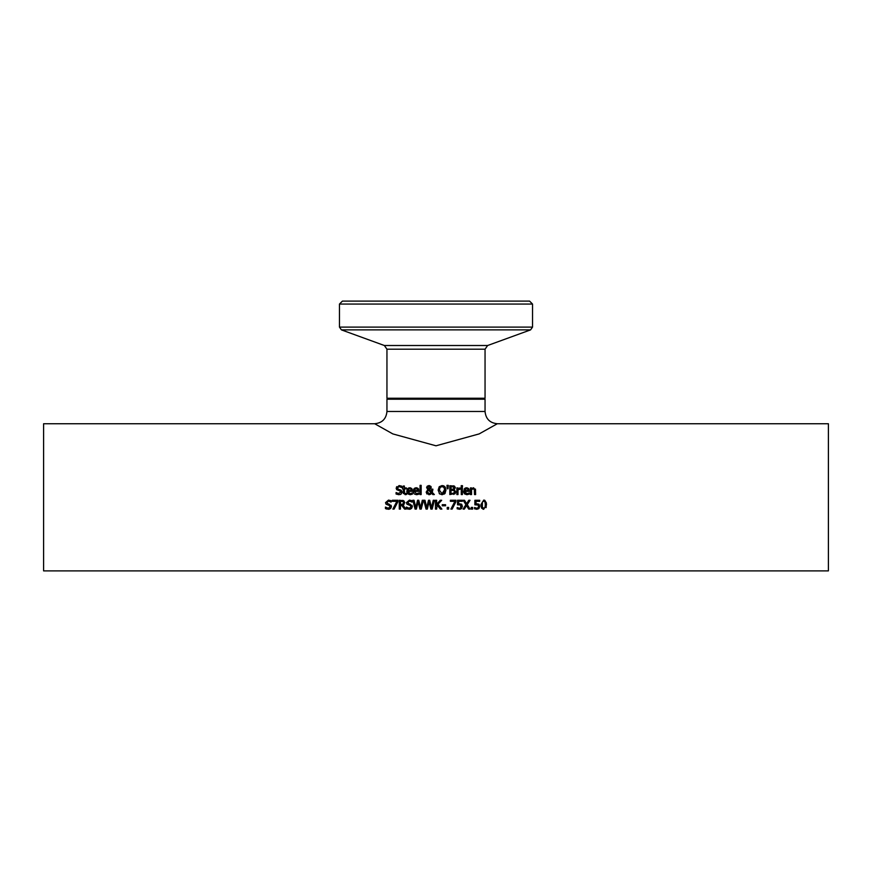 <?xml version="1.0" encoding="UTF-8"?>
<svg xmlns="http://www.w3.org/2000/svg" width="872" height="872" viewBox="0 0 872 872"><rect width="100%" height="100%" fill="white"/><g stroke="black" fill="none" stroke-linecap="round" stroke-linejoin="round"><path stroke-width="1.31" d="M478.695 508.681L476.81 509.281L474.499 508.779L474.499 507.537L476.831 508.267L478.107 507.722L478.554 506.283L478.052 505.019L474.869 504.823L474.869 500.266L479.709 500.266L479.709 501.313L476.003 501.313L476.003 503.656L479.186 504.474M475.153 504.768L478.052 505.019L478.554 506.283L478.052 505.019M476.003 503.656L478.848 504.158L479.764 506.294L478.979 508.42L476.81 509.281M478.107 507.722L478.554 506.283M474.586 507.537L476.831 508.267M407.028 492.767L406.799 491.285L409.862 487.753L411.769 488.483L412.511 491.361L407.922 491.361L410.113 493.737L412.391 492.942L412.391 494.152L410.123 494.707L407.715 493.868L406.799 491.285L407.497 488.887M412.391 494.152L410.123 494.707M411.279 493.519L412.325 492.942M407.922 491.361L408.499 493.127M408.521 493.138L409.251 493.607M410.309 487.775L412.282 489.312M407.889 488.462L409.001 487.862M411.039 489.181L409.796 488.669L411.039 489.181L411.421 490.511L411.039 489.181L409.796 488.669L408.467 489.192L407.922 490.511L411.421 490.511L410.941 489.061M409.796 488.669L408.467 489.192L407.922 490.511M410.113 493.737L411.475 493.443M401.305 490.304L402.079 492.048L401.273 493.923L398.886 494.718M398.973 494.718L396.073 494.032L396.073 492.56L397.469 493.399M397.981 493.574L400.858 492.233L399.768 490.882L396.716 489.693L396.629 486.674M396.161 492.56L398.886 493.705M400.858 492.233L399.768 490.882L396.716 489.693L396.139 488.102L399.114 485.573L401.73 486.151L401.73 487.546L399.191 486.587L397.36 487.982L398.515 489.356L400.324 489.824L402.047 492.451M401.273 493.923L400.324 494.511M397.36 487.982L398.515 489.356L400.324 489.824M401.654 487.546L399.191 486.587M413.415 492.767L413.186 491.285L416.249 487.753L418.168 488.483L418.898 491.361L414.309 491.361L416.5 493.737L418.778 492.942L418.778 494.152L416.522 494.707L414.102 493.868L413.186 491.285L413.884 488.887M417.764 494.522L418.778 494.152M417.666 493.519L418.713 492.942M418.135 488.462L418.669 489.312M418.168 488.483L416.696 487.775M414.276 488.462L415.388 487.862M417.437 489.181L416.184 488.669L417.437 489.181L417.808 490.511L417.437 489.181L416.184 488.669L414.854 489.192L414.309 490.511L417.808 490.511L417.328 489.061M416.184 488.669L414.854 489.192L414.309 490.511M414.309 491.361L416.5 493.737L417.862 493.443M403.409 493.585L403.256 488.865L402.504 488.865L403.256 486.031L404.379 486.031L404.379 487.939L406.428 487.939L406.428 488.865L404.379 488.865L404.532 493.301L406.428 493.508L406.428 494.5L405.197 494.697L403.256 492.527M405.208 494.697L406.428 494.5M405.469 493.716L406.363 493.508L404.532 493.301L404.379 492.015M420.053 494.566L420.053 485.344L421.165 485.344L421.165 494.566L420.053 494.566M431.684 490.62L431.705 489.17L432.861 489.17L432.24 492.375L434.354 494.566L432.839 494.566L431.629 493.301L428.948 494.751L426.19 492.135L427.825 489.563L426.68 487.165M432.861 489.737L432.24 492.375L434.354 494.566M430.681 494.228L428.948 494.751M426.975 494.032L426.19 492.135L427.825 489.563L426.637 487.59L427.247 486.184L428.97 485.551L431.204 487.383L429.504 489.574L431.586 491.721L431.684 490.674M431.073 486.718L430.866 488.582L429.504 489.574L431.586 491.721L431.705 489.17M426.637 487.59L427.247 486.184L428.97 485.551M429.231 485.551L430.953 486.467M428.392 489.988L427.411 491.852L429.264 493.781L431.117 492.778L428.392 489.988M427.771 490.598L427.509 492.517M429.264 493.781L431.117 492.778M428.926 486.293L427.792 487.535L428.948 489.148L430.049 487.492L428.926 486.293L427.792 487.535L428.948 489.148L430.049 487.492L428.446 486.391M428.948 489.148L429.831 488.44M427.934 486.892L427.792 487.535M439.728 494.032L438.158 490.151L439.216 486.74L443.031 485.65M443.63 485.846L444.219 486.151M445.276 493.04L444.371 494.043M438.158 490.151L439.216 486.74L442.05 485.551L444.905 486.74L445.625 488.026M444.567 488.669L444.012 487.481L442.06 486.565L440.098 487.481L439.379 490.151L442.06 493.737L444.709 489.53M442.725 493.65L443.946 492.887M444.349 492.244L444.687 490.947M444.731 490.467L444.012 487.481L442.06 486.565L440.098 487.481M439.379 490.151L442.06 493.737M444.905 486.74L445.963 490.151L444.905 493.541L442.05 494.751L439.205 493.541M453.56 485.791L455.38 487.721L454.149 489.65L455.794 491.852L453.723 494.424M455.238 493.498L449.81 494.566L449.81 485.737L454.465 486.096L455.38 487.721L454.149 489.606L455.794 491.852L454.879 493.846M453.287 493.465L454.574 491.906L453.854 490.522L450.988 490.293L450.988 493.563L453.941 493.192L454.574 491.906L453.854 490.522L452.317 490.293M453.713 486.968L450.988 486.74L450.988 489.323L453.669 489.029L453.713 486.968L453.669 489.029L454.159 487.884M452.317 489.323L453.669 489.029M448.295 485.344L448.034 488.778L447.238 488.778L446.976 485.344L448.295 485.344M462.389 487.939L462.389 494.566L461.277 494.566L461.277 487.939L462.389 487.939M460.329 489.127L457.996 489.857L457.996 494.566L456.874 494.566L456.874 487.939L457.996 487.939L457.996 488.92L460.394 487.971L460.394 489.127L459.272 489.138M459.62 487.971L457.996 488.92M459.729 489.083L457.996 489.857M463.784 492.735L464.275 488.887M469.06 489.312L466.64 487.753L468.558 488.483L469.289 491.361L464.7 491.361L466.891 493.737L469.169 492.942L469.169 494.152L466.912 494.707L464.493 493.868L463.577 491.285L467.087 487.775M464.667 488.462L465.779 487.862M469.169 494.152L466.912 494.707M468.057 493.519L469.103 492.942M466.891 493.737L468.253 493.443M464.7 491.361L465.277 493.127M465.299 493.138L466.03 493.607M467.828 489.181L466.575 488.669L467.828 489.181L468.199 490.511L467.828 489.181L466.575 488.669L465.245 489.192L464.7 490.511L468.199 490.511L467.719 489.061M466.575 488.669L465.245 489.192L464.7 490.511M461.212 486.838L461.212 485.671L462.476 485.671L462.476 486.838L461.212 486.838M475.458 489.094L475.622 494.566L474.51 494.566L474.292 489.301L472.853 488.865M473.256 488.811L471.534 489.606L471.534 494.566L470.422 494.566L470.422 487.939L471.534 487.939L471.534 488.669L473.55 487.753L475.622 490.26M474.51 490.783L474.292 489.301M389.62 509.074L388.618 509.248M391.038 505.215L391.452 506.578L390.645 508.452L388.345 509.259L385.446 508.572L385.446 507.101L386.885 507.962M385.533 507.101L388.258 508.245L390.22 506.763L389.141 505.411L386.078 504.234L385.511 502.643L388.476 500.114L391.103 500.681L391.103 502.087L388.552 501.128L386.732 502.512L391.452 506.578L390.645 508.452M390.22 506.763L389.141 505.411L386.078 504.234L385.511 502.643L388.574 500.114M388.258 508.245L389.261 508.093M386.71 509.052L385.446 508.572M391.016 502.087L388.552 501.128M386.732 502.512L387.887 503.885L389.697 504.354M397.937 500.266L394.111 509.095L392.858 509.095L396.891 501.313L392.335 501.313L392.335 500.266L397.937 500.266M397.937 501.596L394.111 509.095M402.755 504.376L403.573 502.763L403.006 501.585L400.444 501.291L400.444 504.605L403.267 503.907M403.006 501.585L401.611 501.291L403.006 501.585L403.573 502.763L403.006 501.585M403.954 504.67L402.962 505.259L406.101 509.095L404.575 509.095L401.785 505.586L400.444 505.586L400.444 509.095L399.267 509.095L399.267 500.266L403.791 500.735L404.793 502.664L402.962 505.259M402.81 500.354L404.793 502.664M401.469 504.605L403.071 504.147L403.573 502.763M404.575 509.095L401.785 505.586M422.31 500.266L423.454 500.266L421.241 509.095L419.923 509.095L418.124 501.771L416.38 509.095L415.083 509.095L412.827 500.266L414.037 500.266L415.813 507.591L417.568 500.266L418.767 500.266L420.544 507.678L422.31 500.266M423.454 500.266L421.241 509.095M419.923 509.095L418.124 501.771L416.38 509.095M415.083 509.095L412.827 500.266M410.548 509.074L409.535 509.248M411.955 505.215L412.369 506.578L411.562 508.452L409.262 509.259L406.363 508.572L406.363 507.101L407.802 507.962M406.45 507.101L409.175 508.245L411.148 506.763L410.058 505.411L407.006 504.234L406.428 502.643L409.393 500.114L412.02 500.681L412.02 502.087L409.48 501.128L407.649 502.512L412.369 506.578L411.562 508.452M411.148 506.763L410.058 505.411L407.006 504.234L406.428 502.643L409.491 500.114M409.175 508.245L410.178 508.093M407.627 509.052L406.363 508.572M411.944 502.087L409.48 501.128M407.649 502.512L408.805 503.885L410.614 504.354M438.027 504.212L441.897 509.095L440.371 509.095L437.145 504.997L436.632 509.095L435.455 509.095L435.455 500.266L436.632 500.266L436.632 504.332L440.251 500.266L441.679 500.266L438.027 504.212L441.679 500.266M440.371 509.095L437.145 504.997L436.632 505.575M426.027 509.095L423.77 500.266L424.98 500.266L426.757 507.591L428.512 500.266L429.711 500.266L431.487 507.678L433.253 500.266L434.409 500.266L432.185 509.095L430.866 509.095L429.079 501.771L427.324 509.095L426.027 509.095L423.77 500.266M430.866 509.095L429.079 501.771L427.324 509.095M434.409 500.266L432.185 509.095M448.655 507.406L448.655 509.095L447.238 509.095L447.238 507.406L448.655 507.406M442.235 505.771L442.235 504.703L445.581 504.703L445.581 505.771L442.235 505.771M458.65 503.656L461.495 504.158L462.411 506.294L461.626 508.42L459.457 509.281L457.146 508.779L457.146 507.537L459.479 508.267L460.754 507.722L461.212 506.283L460.71 505.019L457.517 504.823L457.517 500.266L462.356 500.266L462.356 501.313L458.65 501.313L458.65 503.656L461.833 504.474M461.343 508.681L460.721 509.041M460.699 509.052L459.457 509.281M457.233 507.537L459.479 508.267M460.754 507.722L460.71 505.019L457.8 504.768M461.212 506.283L460.71 505.019M455.98 501.596L452.154 509.095L450.9 509.095L454.933 501.313L450.377 501.313L450.377 500.266L455.98 500.266L452.154 509.095M472.624 507.406L472.624 509.095L471.207 509.095L471.207 507.406L472.624 507.406M470.041 500.266L467.272 504.615L470.041 509.095L468.689 509.095L466.542 505.575L464.351 509.095L463.087 509.095L465.899 504.681L463.174 500.266L464.514 500.266L466.618 503.722L468.765 500.266L470.041 500.266L467.272 504.615M465.899 504.681L463.174 500.266M468.689 509.095L466.542 505.575L464.351 509.095M486.532 504.681L483.709 509.281L481.562 508.147L480.886 504.692L483.709 500.092L484.756 500.277L486.423 503.035L486.096 507.657M483.709 509.281L483.012 509.204M480.886 504.692L483.709 500.092M485.323 504.681L485.006 501.989L483.709 501.073L482.39 502L482.38 507.351L483.709 508.3L485.006 507.373L485.323 504.681M485.006 501.989L483.709 501.073L485.006 501.989L483.709 501.073L482.39 502M482.314 507.155L483.709 508.3L485.006 507.373M828.4 423.738L828.4 570.888L43.6 570.888L43.6 423.738L374.688 423.738L392.825 433.918L436 445.799L479.164 433.907L497.313 423.738L828.4 423.738M521.696 301.113L342.413 301.113L339.47 304.055L532.53 304.055L529.587 301.113L521.696 301.113M520.562 301.113L513.434 301.113M386.95 411.475L485.05 411.475L485.05 399.213L386.95 399.213L386.95 411.475C386.22 418.909 382.132 422.996 374.688 423.738M532.53 304.055L532.53 327.109L339.47 327.109L341.41 329.878L530.59 329.878L487.633 345.508L384.367 345.508L386.95 349.203L485.05 349.203L485.05 398.232L386.95 398.232L387.931 399.213M485.05 398.232L484.069 399.213M386.95 349.203L386.95 398.232M339.47 304.055L339.47 327.109M532.53 327.109L530.59 329.878M384.367 345.508L341.41 329.878M487.633 345.508L485.05 349.203M485.05 411.475C485.78 418.909 489.868 422.996 497.313 423.738"/></g></svg>
